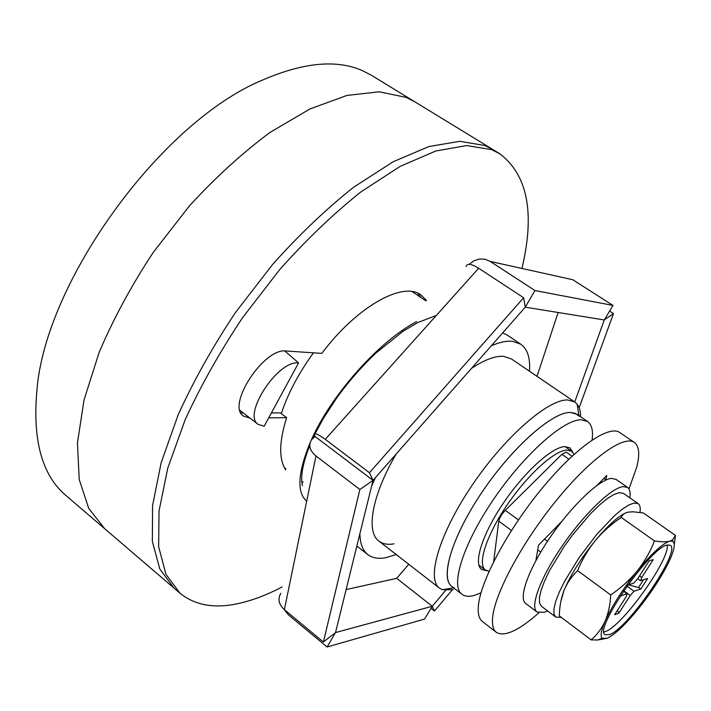 <?xml version="1.0" encoding="UTF-8"?>
<svg xmlns="http://www.w3.org/2000/svg" width="711" height="711" viewBox="0 0 711 711"><rect width="100%" height="100%" fill="white"/><g stroke="black" fill="none" stroke-linecap="round" stroke-linejoin="round"><path stroke-width="1.07" d="M282.098 586.984C266.732 595.036 252.05 600.573 238.052 603.612C214.384 608.776 195.027 605.31 179.999 593.223L174.044 588.121L159.833 569.058L152.341 541.364L152.572 505.53L161.166 462.657L178.274 414.531C193.756 380.554 212.829 346.541 235.492 312.502L272.695 264.35C299.375 234.532 326.393 208.794 353.758 187.144L393.05 161.815L428.875 146.546L459.759 141.311L484.76 145.497L459.759 141.311L428.875 146.546L393.05 161.815L353.758 187.144C326.393 208.794 299.375 234.532 272.695 264.35L235.492 312.502C212.829 346.541 193.756 380.554 178.274 414.531L161.166 462.657L152.572 505.53L152.341 541.364L159.833 569.058L174.044 588.121L104.713 528.726L88.679 508.285L79.232 479.534L77.437 443.042L84.014 400L99.202 352.212C113.484 318.706 131.517 285.395 153.309 252.298L189.535 205.772C215.797 177.163 242.673 152.678 270.18 132.326L310.067 108.907L346.959 95.425L379.327 91.799L406.105 97.389L414.984 101.904L371.444 75.286L362.166 70.513C336.392 59.297 303.233 62.461 262.697 80.005C161.53 121.448 45.113 281.6 36.892 390.623C32.439 440.465 42.136 475.428 65.963 495.523L104.713 528.726L88.679 508.285L79.232 479.534L77.437 443.042L84.014 400L99.202 352.212C113.484 318.706 131.517 285.395 153.309 252.298L189.535 205.772C215.797 177.163 242.673 152.678 270.18 132.326L310.067 108.907L346.959 95.425L379.327 91.799L406.105 97.389L414.984 101.904L499.557 153.612C527.651 174.773 535.116 213.06 521.945 268.447M578.967 416.104L575.323 413.349L570.346 412.433C551.887 411.865 510.098 449.299 479.783 495.54C449.29 541.746 439.096 582.744 454.187 587.757M453.369 589.695L442.313 589.721L439.46 588.139C426.129 578.754 439.496 533.197 472.397 484.849C505.157 436.447 548.394 399.004 567.796 399.973L574.781 401.982L577.163 404.212C579.429 407.127 580.585 411.314 580.62 416.744M412.167 291.617L425.738 300.753M484.76 145.497L492.874 149.523L484.76 145.497M284.809 350.976L298.567 362.912L264.19 426.2L258.235 424.449C241.98 414.904 277.903 359.882 298.567 362.912M285.795 468.762L284.311 467.509M281.307 413.651C287.804 393.698 298.522 373.426 313.462 352.825M574.079 454.356L571.697 451.245L566.694 450.081C554.162 450.65 527.144 475.241 506.73 505.539C486.208 535.81 477.232 564.303 485.364 570.009L489.061 571.315M493.683 561.574L498.767 521.11C499.504 517.759 501.673 514.16 505.281 510.32L561.903 454.329L566.178 452.098L572.053 456.204M486.573 570.72L481.534 569.342C473.153 563.459 482.28 534.245 503.29 503.237C524.203 472.211 551.896 447.095 564.765 446.597L569.884 447.806L572.746 452.169M480.983 592.867L474.193 595.454C468.976 596.876 464.896 596.485 461.954 594.272L451.778 586.406C439.638 577.883 452.223 535.987 482.52 491.443C512.675 446.864 552.438 411.953 570.346 412.433L576.941 414.229L587.562 421.49C591.783 424.565 593.294 430.742 592.094 440.02M461.954 594.272C450.099 585.971 463.039 544.155 493.487 499.469C523.803 454.747 563.45 419.526 581.083 419.774L587.562 421.49M179.999 593.223L165.947 574.284L158.633 546.688L159.033 510.907L167.805 468.051L185.091 419.908C200.68 385.886 219.841 351.812 242.575 317.693L279.867 269.398C306.583 239.474 333.61 213.629 360.957 191.863L400.195 166.365L435.914 150.945L466.674 145.568L491.514 149.63L499.557 153.612M417.695 293.181L421.072 297.571M243.384 413.038L240.878 412.789M285.68 469.891C278.748 458.933 279.067 441.54 286.649 417.695L280.303 412.887L271.406 412.922M249.917 418.05L243.535 416.104C225.982 405.741 263.959 347.457 286.142 350.994L321.816 353.385C357.055 306.308 403.137 280.969 421.054 295.012L426.493 300.522M286.649 417.695L268.722 417.872M491.319 345.804C499.584 342.195 506.632 340.693 512.462 341.307L520.763 344.186C527.518 349.03 530.415 358.033 529.455 371.195M396.187 554.518L385.993 557.646C378.456 559.104 372.395 558.082 367.818 554.589C362.752 550.616 360.113 543.639 359.899 533.668M502.641 332.917L507.272 335.112L520.763 344.186M394.081 543.826C387.824 544.928 382.776 544.031 378.945 541.124C365.73 531.881 371.853 495.611 396.143 454.071M471.437 368.422C484.555 359.739 495.3 355.713 503.664 356.353L511.387 358.922L574.781 401.982M558.144 312.502L537.001 376.323M408.745 564.276L396.694 578.345L346.124 589.588M609.611 311.071L613.486 313.56L604.27 319.959L574.737 401.946M613.486 313.56L579.163 407.785M445.619 590.459L432.261 606.279L396.694 578.345L432.261 606.279L335.53 632.568L373.035 480.352L315.053 436.483L311.694 439.558C308.192 445.113 309.614 450.587 315.977 455.982L284.373 609.638L323.389 642.006L359.864 489.488L373.035 480.352L525.269 307.179L604.27 319.959L612.998 305.437L572.728 279.716L490.208 261.408L534.974 290.532L612.998 305.437M452.205 589.97L434.474 610.989L432.261 606.279L424.574 619.077L327.122 646.983L335.53 632.568L323.389 642.006M434.474 610.989L431.053 608.296M283.982 609.309L288.488 614.908L327.122 646.983M280.827 593.303C277.539 598.955 278.721 604.403 284.373 609.638M359.864 489.488L315.977 455.982M315.053 436.483L314.493 435.07C314.413 432.626 317.995 434.057 325.247 439.345L369.444 472.708L523.634 297.731L525.269 307.179L534.974 290.532M466.114 266.545C467.02 263.097 471.197 263.665 478.663 268.243L325.247 439.345M369.444 472.708L373.035 480.352L329.326 447.281M523.634 297.731L478.663 268.243M469.278 264.296L473.953 260.777L479.338 259.017L484.991 259.213L490.208 261.408M562.988 277.557L572.728 279.716M371.613 486.128L375.328 477.748M538.867 612.873C518.639 630.675 504.472 637.163 496.358 632.346L482.44 621.53C478.903 618.783 477.588 613.229 478.476 604.892C481.045 579.909 508.489 528.904 542.342 488.03C576.177 447.032 608.998 424.636 619.805 432.564L634.381 442.464C639.207 446.108 639.998 454.329 636.745 467.127L628.977 488.91M496.358 632.346C492.954 629.697 491.772 624.231 492.803 615.957C495.807 591.179 523.652 540.102 557.566 498.926C591.472 457.635 624 434.812 634.381 442.464M597.053 485.355L606.741 475.455L605.772 479.738M535.881 560.615L538.52 545.195L561.912 521.287M667.158 545.026C650.192 547.452 593.063 630.417 605.185 634.763L609.54 634.603C628.586 628.195 681.431 550.723 670.269 545.239L667.158 545.026M604.03 631.999L605.443 631.546C622.552 625.911 669.824 559.806 667.282 544.99M547.612 610.927L544.306 612.313L537.009 612.02C529.704 606.972 540.298 577.936 562.028 546.217C583.669 514.488 611.113 488.022 622.987 486.608L627.591 487.408C629.848 489.061 630.595 492.536 629.83 497.833M537.009 612.02L525.687 603.426C518.15 598.2 528.46 569.084 550.065 537.472C571.582 505.841 599.115 479.623 611.211 478.405L615.922 479.285L627.591 487.408M561.352 617.415L555.718 617.05L553.958 613.94L553.967 608.589L555.78 601.177L559.353 591.97L564.578 581.349L579.03 557.753L596.636 534.556L614.224 515.937L622.018 509.387L628.693 505.032L633.999 503.033L638.158 503.646C640.033 505.023 640.647 507.938 639.98 512.409M555.718 617.05L541.427 606.252L539.551 603.052L539.436 597.64L541.124 590.174L544.59 580.94L549.701 570.32L564.001 546.768L572.559 534.912L590.548 513.689L599.169 505.272L607.016 498.829L613.78 494.58L619.183 492.67L623.467 493.39L638.158 503.646M627.715 585.1L633.732 583.1L637.625 578.852L649.196 560.819L653.249 559.601L641.757 577.501L640.513 580.736L647.614 578.487L640.931 588.877L634.052 591.268L630.213 595.48L618.89 613.104L614.606 614.731L626 596.973L627.226 593.765L623.449 591.232M620.259 596.067L626.898 593.756M628.533 584.824L638.514 587.544L640.931 588.877M560.775 601.782L564.027 590.414C570.471 575.066 580.86 558.499 595.187 540.733C607.114 526.442 616.979 517.315 624.809 513.351M607.185 638.265L602.093 638.176C600.173 635.936 601.195 630.23 605.159 621.058C612.118 605.808 622.8 589.126 637.198 571.013C651.56 553.593 662.359 543.666 669.602 541.213L672.553 541.249C675.566 543.115 674.481 549.71 669.282 561.032C662.19 575.786 652.058 591.481 638.869 608.118C625.618 624.436 615.059 634.488 607.185 638.265L597.818 639.989L591.134 639.9C596.991 634.879 601.666 628.595 605.159 621.058C608.403 613.309 610.251 604.599 610.696 594.938C620.792 588.113 629.626 580.14 637.198 571.013C644.539 561.681 650.298 551.656 654.476 540.911C660.937 541.995 665.976 542.102 669.602 541.213L672.677 539.809L675.45 535.419L674.25 544.706M675.45 535.419L643.402 512.978L633.048 511.778L628.266 512.133C624.596 512.933 622.267 514.702 621.281 517.448C611.424 524.043 602.724 531.801 595.187 540.733C587.873 549.852 582.016 559.815 577.616 570.622C571.751 576.194 567.218 582.798 564.027 590.414C561.068 598.218 559.495 606.705 559.308 615.868L591.134 639.9M654.476 540.911L621.281 517.448M610.696 594.938L577.616 570.622M643.446 579.874L638.514 587.544M617.548 610.136L618.89 613.104M540.733 552.083L537.72 549.861M511.458 530.477L498.767 521.11M505.281 510.32L518.408 519.937M544.519 539.062L547.523 541.258M601.764 482.227L600.786 481.543M568.871 459.208L561.903 454.329M306.681 501.184C296.629 492.376 297.785 472.842 310.156 442.598M311.151 440.367C330.26 396.658 377.319 342.373 416.593 321.585M626.986 586.122L634.052 591.268M639.527 575.883L641.757 577.501M630.213 595.48L623.76 590.77M578.878 415.562L577.163 404.212M240.007 410.434L258.235 424.449M439.46 588.139L378.945 541.124M303.126 482.227L301.74 481.151M453.636 587.846L442.313 589.721M565.014 446.588L571.697 451.245M478.867 565.085L485.364 570.009M603.852 478.405L606.074 479.961M367.818 554.589L356.86 545.995M436.341 315.453L417.837 322.527L403.181 331.193L375.675 353.225C361.846 366.458 349.145 380.945 337.583 396.676L323.354 418.45L315.009 433.888M314.484 434.981L313.018 438.065M309.774 445.504C302.779 463.083 300.335 476.486 302.433 485.693M602.093 638.176L597.818 639.998M672.553 541.249L672.677 539.809M627.226 593.765L623.547 591.081M640.513 580.736L637.714 578.71"/></g></svg>
